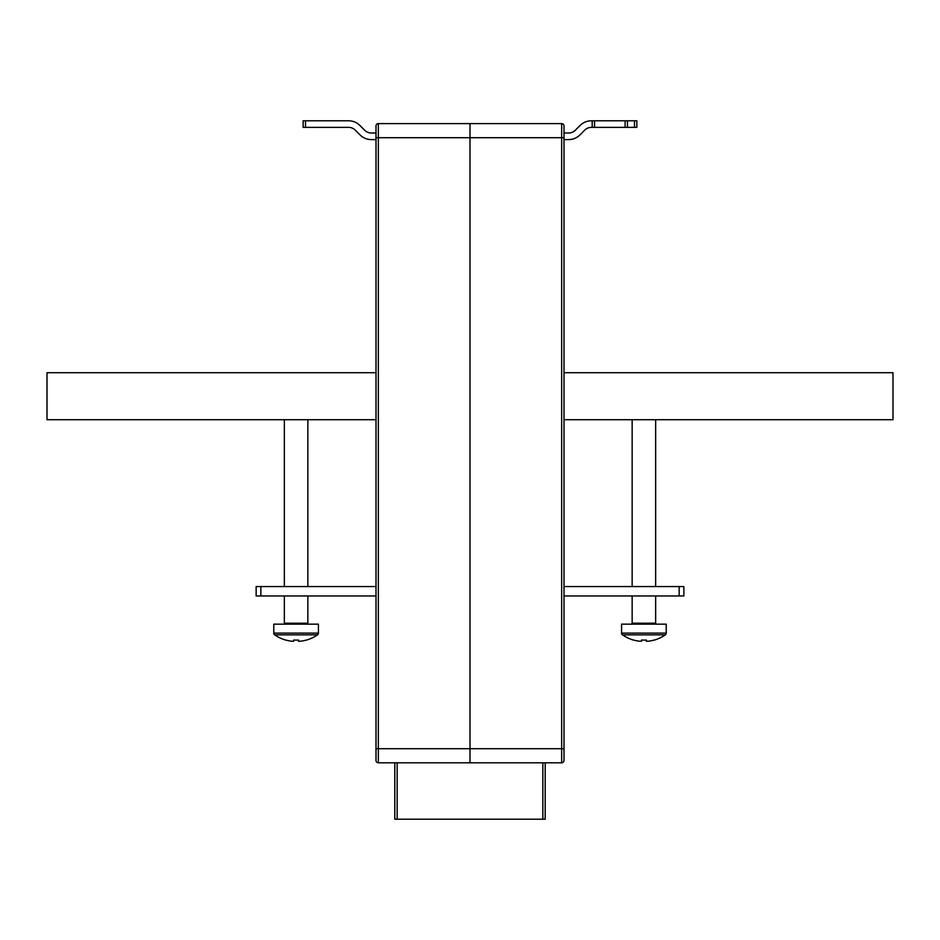 <?xml version="1.0" encoding="UTF-8"?>
<svg xmlns="http://www.w3.org/2000/svg" width="940" height="940" viewBox="0 0 940 940"><rect width="100%" height="100%" fill="white"/><g stroke="black" fill="none" stroke-linecap="round" stroke-linejoin="round"><path stroke-width="1.41" d="M470 123.61L470 762.81L378.35 762.81A2.35 2.35 0 0 1 376 760.46L376 125.96A2.35 2.35 0 0 1 378.35 123.61L561.65 123.61A2.35 2.35 0 0 1 564 125.96L564 760.46A2.35 2.35 0 0 1 561.65 762.81L470 762.81L470 123.61M378.35 762.81A2.35 2.35 0 0 1 376 760.46A2.35 2.35 0 0 0 378.35 762.81L378.35 748.71L561.65 748.71L561.65 137.71L378.35 137.71L378.35 748.71L376 748.71M545.2 762.81L545.2 819.21L394.8 819.21L394.8 762.81M394.8 819.21L394.8 812.031M561.65 762.81A2.35 2.35 0 0 0 564 760.46A2.35 2.35 0 0 1 561.65 762.81L561.65 748.71L564 748.71M568.665 139.59L564 139.59L568.665 139.59A15.98 15.98 0 0 0 579.957 134.913L584.751 130.119A9.4 9.4 0 0 1 591.389 127.37L592.2 127.37L592.2 120.79L591.389 120.79A15.98 15.98 0 0 0 580.097 125.467L575.303 130.261A9.4 9.4 0 0 1 568.665 133.01L564 133.01M371.335 139.59L376 139.59L371.335 139.59A15.98 15.98 0 0 1 360.044 134.913L355.25 130.119A9.4 9.4 0 0 0 348.611 127.37L303.15 127.37L303.15 120.79L348.611 120.79A15.98 15.98 0 0 1 359.903 125.467L364.697 130.261A9.4 9.4 0 0 0 371.335 133.01L376 133.01M305.5 127.37L305.5 120.79L348.611 120.79M348.611 127.37A9.4 9.4 0 0 1 355.25 130.119M371.335 133.01A9.4 9.4 0 0 1 364.697 130.261M625.1 120.79L627.45 120.79L627.45 127.37L625.1 127.37L625.1 120.79L591.389 120.79M575.303 130.261A9.4 9.4 0 0 1 568.665 133.01M584.751 130.119A9.4 9.4 0 0 1 591.389 127.37M634.5 120.79L636.85 120.79L636.85 127.37L634.5 127.37L634.5 120.79L627.45 120.79M594.55 120.79L594.55 127.37L592.2 127.37M627.45 127.37L634.5 127.37M594.55 127.37L625.1 127.37M679.15 595.96L679.15 586.56L683.85 586.56L683.85 595.96L564 595.96M679.15 586.56L564 586.56M376 586.56L260.85 586.56L260.85 595.96L256.15 595.96L256.15 586.56L260.85 586.56M376 595.96L260.85 595.96M308.79 624.16A0.94 0.94 0 0 1 307.85 623.22L307.85 595.96M283.41 624.16A0.94 0.94 0 0 0 284.35 623.22L307.85 623.22M317.52 634.852A2.115 2.115 0 0 0 318.425 633.114L318.425 624.16L273.775 624.16L273.775 633.114A2.115 2.115 0 0 0 274.68 634.852A37.6 37.6 0 0 0 285.772 640.105L285.807 640.034A37.518 37.518 0 0 0 291.87 641.233L293.68 641.233L293.68 640.034A36.966 33.076 0 0 0 296.1 640.105A36.966 33.076 0 0 0 298.521 640.034L298.521 641.233L300.33 641.233A37.518 37.518 0 0 0 306.393 640.034L306.428 640.105A37.6 37.6 0 0 0 317.52 634.852L274.68 634.852M284.35 419.71L284.35 586.56M284.35 595.96L284.35 623.22M307.85 419.71L307.85 586.56M631.21 624.16A0.94 0.94 0 0 0 632.15 623.22L655.65 623.22A0.94 0.94 0 0 0 656.59 624.16M666.225 633.114L621.575 633.114L621.575 624.16L666.225 624.16L666.225 633.114A2.115 2.115 0 0 1 665.32 634.852L622.48 634.852A37.6 37.6 0 0 0 633.572 640.105L633.607 640.034A37.518 37.518 0 0 0 639.67 641.233L641.48 641.233L641.48 640.034A36.966 33.076 -0 0 0 643.9 640.105A36.966 33.076 -0 0 0 646.32 640.034L646.32 641.233L648.13 641.233A37.518 37.518 0 0 0 654.193 640.034L654.228 640.105A37.6 37.6 0 0 0 665.32 634.852M621.575 633.114A2.115 2.115 0 0 0 622.48 634.852M655.65 419.71L655.65 586.56M655.65 595.96L655.65 623.22M632.15 419.71L632.15 586.56M632.15 595.96L632.15 623.22M564 372.71L893 372.71L893 419.71L564 419.71M376 372.71L47 372.71L47 419.71L376 419.71M376 125.96A2.35 2.35 0 0 1 378.35 123.61L378.35 137.71L376 137.71M397.15 762.81L397.15 819.21M542.85 819.21L542.85 762.81M564 137.71L561.65 137.71L561.65 123.61M318.425 633.114L273.775 633.114"/></g></svg>
